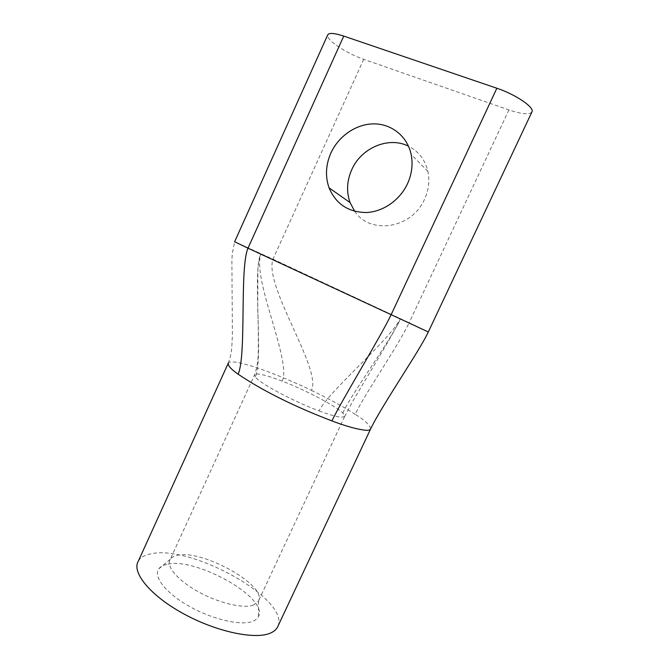 <?xml version="1.0" encoding="UTF-8"?>
<svg xmlns="http://www.w3.org/2000/svg" width="669" height="669" viewBox="0 0 669 669"><rect width="100%" height="100%" fill="white"/><g stroke="black" fill="none" stroke-linecap="round" stroke-linejoin="round"><path stroke-width="0.5" stroke-dasharray="3.35 2.51" d="M166.648 564.393C162.927 565.23 160.292 566.743 158.745 568.909C153.009 576.603 165.895 593.244 189.503 606.449C213.026 619.703 241.509 626.059 252.957 621.233C255.759 620.096 257.632 618.482 258.577 616.383C268.394 597.459 194.754 556.549 166.648 564.393M253.526 605.077C243.541 608.89 219.056 603.221 198.509 591.889C177.895 580.592 165.92 566.359 170.118 559.585L170.352 559.217C171.649 557.369 173.898 556.098 177.118 555.404C201.536 548.864 267.316 585.233 258.477 601.08L253.526 605.077M354.712 211.304C370.124 235.078 411.945 228.681 424.556 199.203C428.704 190.038 429.833 180.806 427.934 171.507C425.166 159.849 418.694 151.42 408.516 146.21M531.847 112.091C529.162 114.867 521.527 114.148 508.925 109.933L363.71 59.315C351.074 54.983 335.236 45.877 329.8 39.697C328.078 37.773 327.35 36.26 327.609 35.131M138.332 561.124C140.532 557.511 144.646 555.094 150.692 553.89C190.448 544.19 289.602 598.972 278.011 626.042M260.701 253.777L400.455 319.038L260.969 253.894L259.572 257.072C253.392 281.641 263.268 359.228 255.332 376.99C259.572 383.245 293.582 401.475 319.138 410.925C327.492 392.444 389.642 340.086 400.263 318.954M319.138 410.925C329.391 414.747 336.733 416.846 341.182 417.239L344.594 416.611C345.079 415.892 344.476 414.705 342.779 413.057C335.37 405.673 305.474 390.035 282.159 381.129C292.077 361.72 251.778 278.814 260.969 253.894M342.779 413.057C351.451 393.982 383.747 350.523 398.49 322.985L400.455 319.038M363.71 59.315L272.952 259.162L234.627 241.752L232.327 253.292L231.875 260.208L232.402 334.5L231.859 346.166C231.499 352.203 230.345 357.781 228.397 362.899L228.079 363.593M282.159 381.129C272.626 377.467 265.242 375.184 260.015 374.28C257.08 373.804 255.299 373.921 254.68 374.623L255.332 376.99M370.676 428.804C369.765 424.949 364.622 420.124 355.256 414.32C364.254 394.526 396.408 349.026 409.16 322.751L272.952 259.162C263.594 285.914 322.341 369.798 311.419 390.37C292.01 380.937 257.281 366.202 237.796 362.523C232.494 361.603 229.358 361.72 228.397 362.899M311.419 390.37C328.981 398.816 343.598 406.802 355.256 414.32M508.925 109.933L409.16 322.751L428.319 331.958M170.352 559.217L158.745 568.909M259.572 257.072L257.899 267.976L257.741 309.705C258.326 323.186 258.493 337.703 258.234 353.232C258.092 361.009 256.913 368.142 254.672 374.623L170.118 559.585M344.602 416.603L352.354 401.952L387.819 342.185L398.49 322.985M344.594 416.611L258.276 601.464M427.934 171.507L411.126 154.313M258.477 601.08L258.577 616.383"/><path stroke-width="1" d="M407.505 183.724C399.87 200.232 382.994 211.864 366.311 212.525C348.348 212.249 335.93 204.02 329.064 187.847C325.109 176.474 325.719 164.867 330.896 153.017C338.623 135.991 356.343 123.84 374.038 123.874C391.716 123.882 407.346 136.417 411.126 154.313C413.108 164.173 411.903 173.973 407.505 183.724M408.516 146.21C388.764 136.033 361.143 147.891 351.735 169.717C346.843 180.873 346.283 191.836 350.071 202.598L354.712 211.304M228.397 362.899C227.468 365.232 230.713 369.004 238.139 374.214C246.702 354.762 239.418 267.859 247.998 248.182L234.627 241.752L327.609 35.131C328.655 32.622 334.04 32.94 343.749 36.093L247.998 248.182L428.319 331.958L532.022 111.731C534.464 107.291 515.389 94.362 496.866 88.241L343.749 36.093M278.011 626.042L277.434 627.288C276.13 629.638 273.905 631.528 270.744 632.949C255.742 640.041 216.505 631.937 183.247 613.598C149.906 595.343 131.392 572.104 138.332 561.124L228.079 363.593M238.139 374.214C262.833 390.838 294.101 406.409 331.941 420.926C345.965 426.245 357.271 429.373 365.868 430.301C368.36 430.393 369.898 430.042 370.475 429.239L370.676 428.804M496.866 88.241L390.997 314.999C380.795 336.457 340.404 402.629 331.941 420.926M350.071 202.598L329.064 187.847M428.319 331.958C424.94 338.79 422.089 343.782 414.738 355.858L393.038 390.453C380.418 410.699 373.954 421.88 370.475 429.239L277.434 627.288"/></g></svg>
